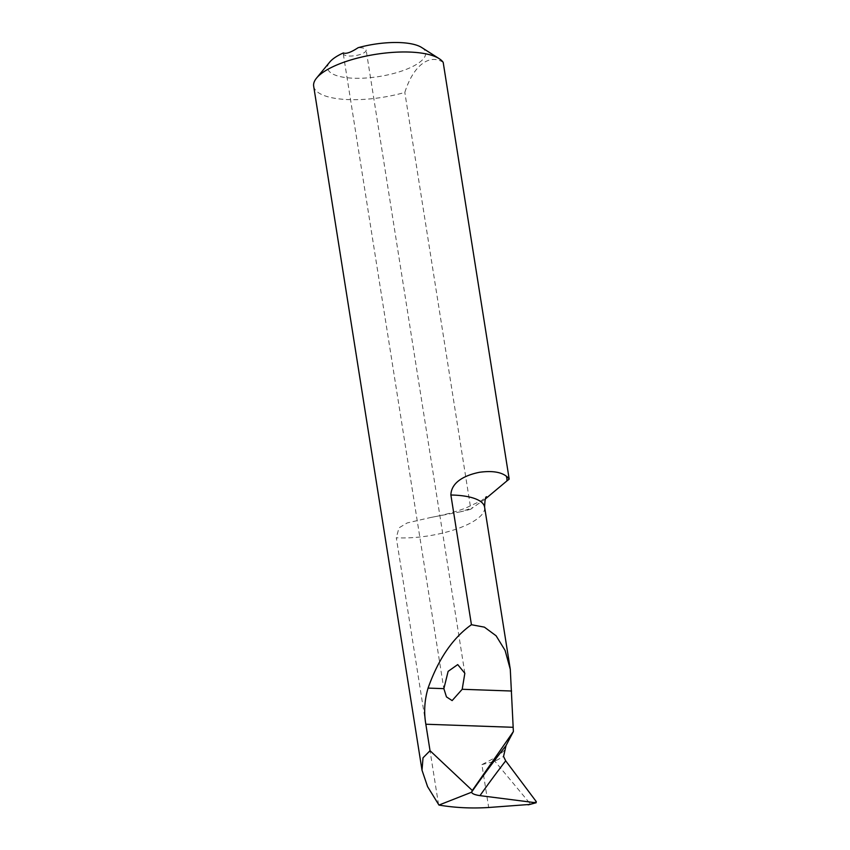 <?xml version="1.0" encoding="UTF-8"?>
<svg xmlns="http://www.w3.org/2000/svg" width="850" height="850" viewBox="0 0 850 850"><rect width="100%" height="100%" fill="white"/><g stroke="black" fill="none" stroke-linecap="round" stroke-linejoin="round"><path stroke-width="0.64" stroke-dasharray="4.25 3.19" d="M313.671 86.19A66.194 21.771 171 0 0 404.823 92.438C413.153 65.822 429.271 53.327 443.19 62.379M421.685 47.504A49.64 16.331 -9 0 1 395.941 72.845A49.64 16.331 -9 0 1 343.687 77.286A49.64 16.331 -9 0 1 329.757 62.061M504.539 750.231L497.664 756.33L481.897 764.628L488.686 807.5M438.579 804.716L396.302 537.774A59.574 19.593 171 0 0 456.546 529.019A59.574 19.593 171 0 0 484.606 507.142M536.329 801.699L529.933 803.42L494.913 761.271L497.664 756.33M481.897 764.628L494.913 761.271L503.551 756.468M470.836 509.182L473.131 507.386A86.052 28.294 -9 0 1 460.753 511.743A66.194 21.771 171 0 0 470.836 509.182L404.823 92.438M460.753 511.743L430.769 517.469L407.139 522.962L398.99 527.85L396.302 537.774M485.382 498.939L473.131 507.386M343.347 52.944A11.581 3.814 171 0 0 343.251 53.678A11.581 3.814 171 0 0 355.289 55.633A11.581 3.814 171 0 0 366.138 50.054A11.581 3.814 171 0 0 358.116 47.706M529.933 803.42L529.476 804.461M430.769 517.469C443.711 515.111 455.26 512.019 465.418 508.183L481.206 500.756L486.54 496.74M464.844 673.264L366.138 50.054M444.04 690.03L343.251 53.678"/><path stroke-width="1.27" d="M316.582 78.051L329.757 62.061A49.64 16.331 -9 0 1 343.347 52.944C346.109 54.113 351.029 52.371 358.116 47.706A49.64 16.331 -9 0 1 421.685 47.504L439.152 58.639A66.194 21.771 171 0 0 375.647 54.336A66.194 21.771 171 0 0 316.582 78.051A66.194 21.771 171 0 0 313.671 86.19L422.014 770.227L423.013 757.828L430.036 750.699L425.839 724.232C423.746 712.151 424.501 700.102 428.081 688.096C438.324 659.09 452.774 637.968 471.431 624.718L450.882 495.008C451.308 480.027 469.413 474.257 479.644 472.26C491.799 470.645 500.65 471.931 506.217 476.117A86.052 28.294 -9 0 1 506.897 480.93L509.192 479.134A66.194 21.771 171 0 0 506.217 476.117M509.192 479.134L443.19 62.379A66.194 21.771 171 0 0 439.152 58.639M471.431 624.718L484.394 627.141L496.103 635.779L505.07 650.367L510.287 669.311L513.379 731.553L472.313 790.479L430.036 750.699M443.87 688.649L446.462 696.894L452.136 700.591L462.198 689.286L464.844 673.264L457.714 664.594L448.131 671.362L443.87 688.649L428.081 688.096M529.476 804.461L488.686 807.5C471.389 808.562 454.803 807.755 438.951 805.067L427.571 786.622L422.014 770.227M472.313 790.479L471.707 791.956A2068.847 1472.508 -151.4 0 1 506.047 745.546L513.379 731.553M506.047 745.546L503.551 756.468L505.697 760.846A2060.581 1466.622 28.6 0 0 479.974 795.632L535.808 802.761L536.329 801.699L505.697 760.846M506.897 480.93L485.382 498.939M528.073 804.844L535.808 802.761L536.329 801.699M471.707 791.956L471.623 792.211C472.047 793.73 474.842 794.867 479.974 795.632M471.623 792.211L438.951 805.067M462.198 689.286L511.583 691.018M425.839 724.232L512.699 727.281M510.287 669.311L484.606 507.142A59.574 19.593 171 0 0 450.882 495.008M486.54 496.74C485.499 496.644 484.851 500.108 484.606 507.142M528.827 804.716L536.169 802.74"/></g></svg>
